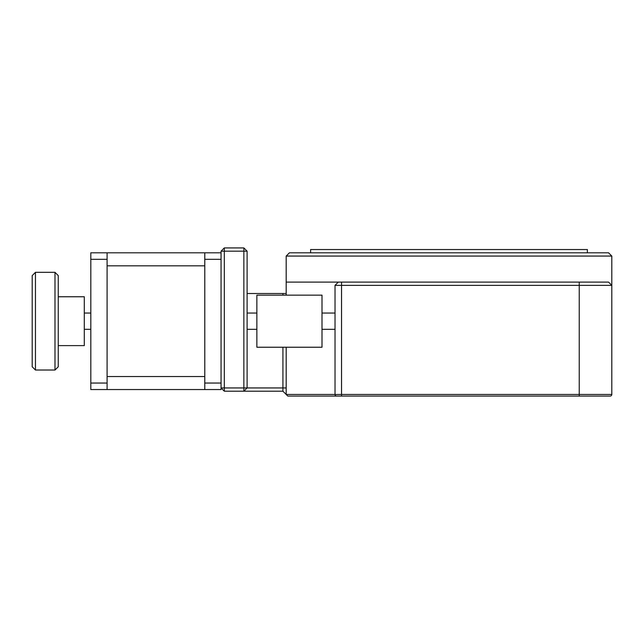 <?xml version="1.0" encoding="UTF-8"?>
<svg xmlns="http://www.w3.org/2000/svg" width="644" height="644" viewBox="0 0 644 644"><rect width="100%" height="100%" fill="white"/><g stroke="black" fill="none" stroke-linecap="round" stroke-linejoin="round"><path stroke-width="0.97" d="M322 313.048L335.025 313.048M322 329.326L335.025 329.326M286.186 295.137L286.186 256.062L289.438 252.802L608.548 252.802L611.8 256.062L286.186 256.062M282.925 347.237L282.925 391.198L287.812 396.076L610.174 396.076A1.626 1.626 0 0 0 611.8 394.45L611.8 256.062M310.601 252.802L310.601 249.55L587.376 249.55L587.376 252.802M256.876 295.137L256.876 347.237L322 347.237L322 295.137L256.876 295.137M247.111 313.048L256.876 313.048L247.111 313.048M247.111 329.326L256.876 329.326L247.111 329.326M611.8 394.45L341.537 394.45L341.537 396.076L318.748 396.076M335.025 394.514L341.537 394.45L341.537 285.364L335.025 285.364L335.025 394.45A1.626 1.626 0 0 0 336.651 396.076L336.587 396.076M335.025 394.45L286.186 394.45A1.626 1.626 0 0 0 286.186 394.514M286.186 282.112L608.548 282.112L611.8 285.364L579.238 285.364L579.238 396.076M341.537 282.112L341.537 285.364L579.238 285.364L579.238 282.112M286.186 394.45L286.186 347.237M338.277 282.112L335.025 285.364M286.186 293.511L247.111 293.511M282.925 293.511L282.925 295.137M282.925 391.198L224.313 391.198L224.313 387.938L286.186 387.938M247.111 387.938L247.111 251.176L243.851 251.176L243.851 391.198L247.111 387.938M224.313 391.198L221.061 387.938L221.061 251.176L224.313 247.924L243.851 247.924L247.111 251.176M243.851 247.924L243.851 251.176L224.313 251.176L224.313 387.938L221.061 387.938L221.061 389.564L107.089 389.564L107.089 252.802L221.061 252.802M224.313 247.924L224.313 251.176L221.061 251.176M107.089 376.539L107.089 265.827L204.776 265.827L204.776 376.539L107.089 376.539M35.452 370.026L32.2 366.774L32.2 275.6L35.452 272.34L54.99 272.34L54.99 370.026L35.452 370.026L35.452 272.34M54.99 370.026L58.25 366.774L58.25 275.6L54.99 272.34M58.25 345.611L84.3 345.611L84.3 296.763L58.25 296.763M107.089 252.802L90.812 252.802L90.812 259.315L107.089 259.315M107.089 383.051L90.812 383.051L90.812 259.315M107.089 389.564L90.812 389.564L90.812 383.051M204.776 389.564L204.776 383.051L221.061 383.051L221.061 259.315L204.776 259.315L204.776 252.802M204.776 383.051L204.776 259.315M84.3 313.048L90.812 313.048M84.3 329.326L90.812 329.326"/></g></svg>
